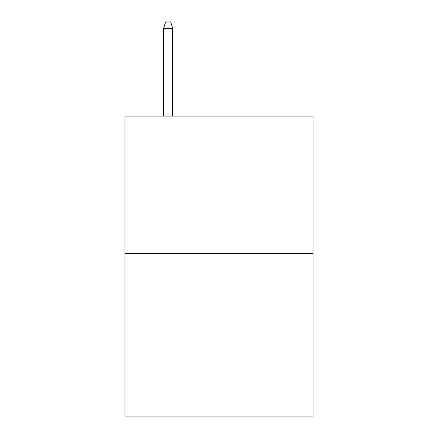 <?xml version="1.0" encoding="UTF-8"?>
<svg xmlns="http://www.w3.org/2000/svg" width="438" height="438" viewBox="0 0 438 438"><rect width="100%" height="100%" fill="white"/><g stroke="black" fill="none" stroke-linecap="round" stroke-linejoin="round"><path stroke-width="0.66" d="M313.077 253.378L313.077 116.075L124.923 116.075L124.923 416.1L313.077 416.1L313.077 253.378L124.923 253.378M172.725 116.075L172.725 28.508L163.571 28.508L163.571 116.075M163.571 28.508L165.608 21.9L170.689 21.9L172.725 28.508"/></g></svg>
